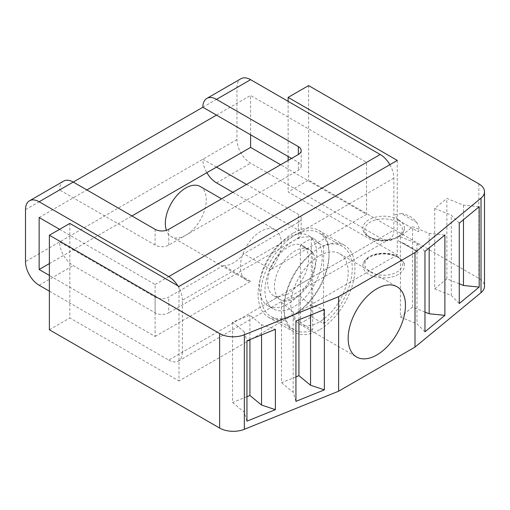 <?xml version="1.0" encoding="UTF-8"?>
<svg xmlns="http://www.w3.org/2000/svg" width="510" height="510" viewBox="0 0 510 510"><rect width="100%" height="100%" fill="white"/><g stroke="black" fill="none" stroke-linecap="round" stroke-linejoin="round"><path stroke-width="0.38" stroke-dasharray="2.55 1.91" d="M294.946 314.007A48.233 27.846 -60 0 1 270.829 316.398A48.233 27.846 -60 0 1 270.829 260.699A48.233 27.846 -60 0 1 319.069 232.853A48.233 27.846 -60 0 1 326.457 271.505A48.233 27.846 -60 0 1 294.946 314.007M305.86 320.312A48.233 27.846 -60 0 1 300.403 322.951L312.687 330.04A48.233 27.846 -60 0 1 294.021 329.785A48.233 27.846 -60 0 1 285.683 294.652A48.233 27.846 -60 0 1 312.687 252.291L300.403 245.202A48.233 27.846 -60 0 1 311.323 238.897L323.601 245.986A48.233 27.846 -60 0 1 342.261 246.241A48.233 27.846 -60 0 1 350.599 281.38A48.233 27.846 -60 0 1 323.601 323.742L311.323 316.653A48.233 27.846 -60 0 1 305.86 320.312M323.601 245.986L323.601 323.742M277.918 297.062A28.942 16.709 -60 0 1 273.66 295.749A28.942 16.709 -60 0 1 273.653 262.331A28.942 16.709 -60 0 1 302.596 245.622A28.942 16.709 -60 0 1 298.337 285.269L287.85 294.155L277.918 297.062L265.627 304.158A40.52 23.39 -60 0 1 279.391 244.22A40.52 23.39 -60 0 1 288.124 237.603A40.52 23.39 -60 0 1 296.865 234.135A40.52 23.39 -60 0 1 308.384 235.594A40.52 23.39 -60 0 1 310.628 278.173L393.86 230.125A19.297 11.137 60 0 1 389.863 238.954A19.297 11.137 60 0 1 380.218 237.998L250.608 163.168A19.297 11.137 60 0 1 236.965 139.542L236.965 87.554A19.297 11.137 60 0 1 240.962 78.718M294.946 298.254A28.942 16.709 -60 0 1 280.481 299.689A28.942 16.709 -60 0 1 280.481 266.271A28.942 16.709 -60 0 1 309.417 249.562A28.942 16.709 -60 0 1 313.854 272.754A28.942 16.709 -60 0 1 294.946 298.254M312.687 252.291L312.687 330.04M311.323 316.653L311.323 238.897M300.403 322.951L300.403 245.202M271.052 269.516L243.767 253.763A28.942 16.709 -60 0 1 233.554 262.809A28.942 16.709 -60 0 1 223.348 265.551L250.633 281.31A28.942 16.709 -60 0 1 246.368 279.996A28.942 16.709 -60 0 1 246.368 246.579A28.942 16.709 -60 0 1 275.311 229.87A28.942 16.709 -60 0 1 271.052 269.516L366.575 214.366L280.621 164.743M223.348 265.551L168.753 297.075A9.645 5.572 180 0 1 155.11 297.075L73.249 249.811L131.918 215.94M49.374 263.6L73.249 249.811L59.606 241.938A19.297 11.137 -120 0 0 73.249 265.57L155.11 312.828A9.645 5.572 0 0 0 168.753 312.828L168.753 297.075M59.606 229.334L155.11 284.472L155.11 336.46L49.374 275.413M155.11 336.46L250.633 281.31M389.863 164.685A19.297 11.137 60 0 1 393.86 178.137L393.86 230.125M393.86 178.137L182.395 300.224L182.395 352.212L265.627 304.158A40.52 23.39 -60 0 0 267.871 305.777L273.328 308.926A40.52 23.39 -60 0 1 267.112 276.458A40.52 23.39 -60 0 1 293.581 240.752A40.52 23.39 -60 0 1 313.841 238.75A40.52 23.39 -60 0 1 313.841 285.536A40.52 23.39 -60 0 1 273.328 308.926M298.337 285.269L310.628 278.173A40.52 23.39 -60 0 1 267.871 305.777M397.271 160.414L397.271 254.936L288.124 191.919L308.595 180.106L478.852 278.403A19.297 11.137 180 0 1 484.5 286.282M178.984 286.441L178.984 380.964L397.271 254.936M288.124 101.337L288.124 156.474M288.124 160.414L288.124 191.919M69.838 223.425L69.838 317.947L178.984 380.964M308.595 85.584L308.595 180.106M49.374 329.76L69.838 317.947M319.509 255.72A40.52 23.39 -60 0 1 339.762 253.712A40.52 23.39 -60 0 1 339.762 300.498A40.52 23.39 -60 0 1 299.249 323.895A40.52 23.39 -60 0 1 293.033 291.427A40.52 23.39 -60 0 1 319.509 255.72M319.509 329.76A50.165 28.962 -60 0 1 294.423 332.246A50.165 28.962 -60 0 1 286.735 292.051A50.165 28.962 -60 0 1 319.509 247.841A50.165 28.962 -60 0 1 344.588 245.361A50.165 28.962 -60 0 1 352.276 285.555A50.165 28.962 -60 0 1 319.509 329.76M293.581 232.879A50.165 28.962 -60 0 1 318.667 230.392A50.165 28.962 -60 0 1 318.667 288.316A50.165 28.962 -60 0 1 268.502 317.284A50.165 28.962 -60 0 1 260.814 277.083A50.165 28.962 -60 0 1 293.581 232.879M295.934 401.364L293.167 392.286L293.167 311.941L281.545 302.36L298.93 295.328L310.552 304.91L324.379 309.519M293.167 311.941L295.934 321.019M310.552 315.11L310.552 304.91M281.545 302.36L281.545 382.704L293.167 392.286M295.934 376.884L281.545 382.704M298.93 319.808L298.93 295.328M246.942 421.164L244.169 412.086L244.169 331.749L232.547 322.167L249.932 315.135L261.553 324.717L275.381 329.326M244.169 331.749L246.942 340.827M232.547 322.167L232.547 402.511L244.169 412.086M246.942 396.691L232.547 402.511M249.932 339.615L249.932 315.135M261.553 334.917L261.553 324.717M424.97 251.443L416.989 243.461L400.395 236.748L412.564 226.714L429.159 233.421L444.886 235.021M424.97 331.787L416.989 323.805L416.989 243.461M429.159 233.421L429.159 247.987M424.97 312.075L412.564 307.058L412.564 226.714M400.395 236.748L400.395 317.092L416.989 323.805M412.564 307.058L400.395 317.092M459.274 223.157L451.293 215.175L434.698 208.462L446.868 198.428L463.469 205.135L479.19 206.735M463.469 205.135L463.469 219.702M459.274 283.783L446.868 278.772L446.868 198.428M434.698 208.462L434.698 288.807L451.293 295.519L451.293 215.175M446.868 278.772L434.698 288.807M459.274 303.501L451.293 295.519M246.515 184.435L298.356 214.366A9.645 5.572 180 0 1 301.187 218.305A9.645 5.572 180 0 1 298.356 222.245L298.356 237.998L168.753 312.828M298.356 237.998A9.645 5.572 0 0 0 301.187 234.058A9.645 5.572 0 0 0 298.356 230.125L298.356 214.366M232.872 192.315L298.356 230.125M380.218 237.998L168.753 360.085L49.374 291.165M63.603 181.12A19.297 11.137 -120 0 0 59.606 189.949L73.249 182.07M250.608 134.812L250.608 95.427L366.575 162.384L366.575 214.366M182.395 300.224A19.297 11.137 -120 0 0 177.773 285.74M168.753 360.085A19.297 11.137 -120 0 0 178.398 361.042A19.297 11.137 -120 0 0 182.395 352.212M216.501 115.12L250.608 95.427M39.142 217.521L86.891 189.949M25.5 209.642L59.606 189.949L155.11 245.087A9.645 5.572 0 0 0 168.753 245.087L298.356 170.257A9.645 5.572 0 0 0 301.187 166.317A9.645 5.572 0 0 0 298.356 162.384L291.535 158.444M155.11 284.472L366.575 162.384M298.356 222.245L243.767 253.763M236.965 139.542L25.5 261.63M216.501 167.108L202.859 159.228A19.297 11.137 -120 0 0 206.856 172.68M200.277 186.545A28.942 16.709 -60 0 1 204.714 209.737A28.942 16.709 -60 0 1 185.806 235.244A28.942 16.709 -60 0 1 171.334 236.672A28.942 16.709 -60 0 1 166.4 230.329M398.291 219.683A20.744 11.972 180 0 1 404.366 228.155A20.744 11.972 180 0 1 383.628 240.127A20.744 11.972 180 0 1 362.884 228.155A20.744 11.972 180 0 1 375.692 217.088A20.744 11.972 180 0 1 398.291 219.683M401.268 213.537C408.013 214.608 413.215 217.611 416.861 222.538L419.526 228.901L418.378 231.827L398.055 220.097L394.88 214.678L401.268 213.537L416.861 222.538M398.291 257.493A20.744 11.972 0 0 0 375.692 254.898A20.744 11.972 0 0 0 362.884 265.959A20.744 11.972 0 0 0 383.628 277.937A20.744 11.972 0 0 0 404.366 265.959A20.744 11.972 0 0 0 398.291 257.493M416.861 251.207C413.215 248.344 408.013 245.342 401.268 242.199L418.385 252.367L401.268 242.199M478.852 183.88L478.852 278.403M39.142 285.256L73.249 265.57M216.501 182.86L250.608 163.168M202.859 107.247L236.965 87.554M155.11 297.075L155.11 312.828M298.356 162.384L298.356 170.257M168.753 245.087L168.753 229.334M155.11 229.334L155.11 245.087M396.927 222.048A18.813 10.863 0 0 0 365.46 226.918A18.813 10.863 0 0 0 388.499 240.216A18.813 10.863 0 0 0 396.927 222.048M396.927 256.708A18.813 10.863 180 0 1 388.499 274.877A18.813 10.863 180 0 1 365.46 261.573A18.813 10.863 180 0 1 396.927 256.708M342.261 246.241L319.069 232.853M294.021 329.785L270.829 316.398M309.417 249.562L302.596 245.622M280.481 299.689L273.66 295.749M299.249 323.895L356.547 356.974M339.762 253.712L397.067 286.798M268.502 317.284L294.423 332.246M318.667 230.392L344.588 245.361M308.384 235.594L313.841 238.75M178.398 361.042L389.863 238.954M301.187 218.305L301.187 234.058M301.187 150.565L301.187 166.317M275.311 229.87L221.569 198.843M246.368 279.996L171.334 236.672M404.366 228.155C404.468 231.062 402.843 233.829 399.502 236.462L391.674 239.961C386.134 241.3 380.619 241.262 375.13 239.847C363.63 235.875 363.573 232.031 362.884 228.155M398.055 220.097L418.378 231.827M362.884 265.959C362.788 263.052 364.414 260.278 367.748 257.652C374.506 252.246 389.984 251.634 397.896 256.613C403.002 260.534 405.157 263.651 404.366 265.959M398.023 240.561L418.404 252.329"/><path stroke-width="0.76" d="M49.374 275.413L39.142 269.503L49.374 263.6M415.006 252.571L481.013 198.148A19.297 11.137 0 0 0 484.5 191.76A19.297 11.137 0 0 0 478.852 183.88L308.595 85.584L288.124 97.397L397.271 160.414L178.984 286.441L69.838 223.425L49.374 235.237L219.631 333.54A19.297 11.137 0 0 0 244.341 334.783L338.608 296.68L415.006 252.571L415.006 347.093L338.608 391.202L338.608 296.68M288.124 97.397L288.124 101.337M288.124 156.474L288.124 160.414M348.158 338.423A40.52 23.39 -60 0 1 376.807 288.8A40.52 23.39 -60 0 1 397.067 286.798A40.52 23.39 -60 0 1 397.067 333.578A40.52 23.39 -60 0 1 356.547 356.974A40.52 23.39 -60 0 1 348.158 338.423M484.5 191.76L484.5 286.282A19.297 11.137 180 0 1 481.013 292.67L415.006 347.093M49.374 235.237L49.374 329.76L219.631 428.062A19.297 11.137 180 0 0 244.341 429.305L338.608 391.202M275.381 409.67L246.942 421.164L246.942 340.827L275.381 329.326L275.381 409.67L261.553 405.061L249.932 395.479L246.942 396.691M324.379 309.519L324.379 389.863L295.934 401.364L295.934 321.019L324.379 309.519M324.379 389.863L310.552 385.254L310.552 315.11M310.552 385.254L298.93 375.672L295.934 376.884M298.93 375.672L298.93 319.808M249.932 395.479L249.932 339.615M261.553 405.061L261.553 334.917M479.19 287.079L479.19 206.735L459.274 223.157L459.274 303.501L479.19 287.079L463.469 285.479L459.274 283.783M444.886 315.365L444.886 235.021L424.97 251.443L424.97 331.787L444.886 315.365L429.159 313.765L424.97 312.075M429.159 247.987L429.159 313.765M463.469 219.702L463.469 285.479M298.356 146.625A9.645 5.572 180 0 1 301.187 150.565A9.645 5.572 180 0 1 298.356 154.505L298.356 146.625L216.501 99.367A19.297 11.137 -120 0 0 206.856 98.411A19.297 11.137 -120 0 0 202.859 107.247L216.501 115.12L86.891 189.949M202.859 107.247L39.142 201.762A19.297 11.137 -120 0 0 29.497 200.806L63.603 181.12A19.297 11.137 -120 0 1 73.249 182.07L155.11 229.334A9.645 5.572 180 0 0 168.753 229.334L298.356 154.505M39.142 201.762L168.753 276.592L380.218 154.505A19.297 11.137 60 0 1 389.863 164.685M206.856 98.411L240.962 78.718A19.297 11.137 60 0 1 250.608 79.675L380.218 154.505M206.856 172.68A19.297 11.137 -120 0 0 216.501 182.86L232.872 192.315M49.374 291.165L39.142 285.256A19.297 11.137 -120 0 1 25.5 261.63L25.5 209.642A19.297 11.137 -120 0 1 29.497 200.806M280.621 164.743L250.608 147.416L250.608 134.812M39.142 269.503L39.142 217.521L59.606 229.334M177.773 285.74A19.297 11.137 -120 0 0 168.753 276.592M131.918 215.94L250.608 147.416M291.535 158.444L216.501 115.12M216.501 167.108L246.515 184.435M166.4 230.329A28.942 16.709 -60 0 1 175.026 197.746A28.942 16.709 -60 0 1 200.277 186.545L221.569 198.843M481.013 198.148L481.013 292.67M219.631 333.54L219.631 428.062M244.341 429.305L244.341 334.783M250.608 79.675L216.501 99.367"/></g></svg>
